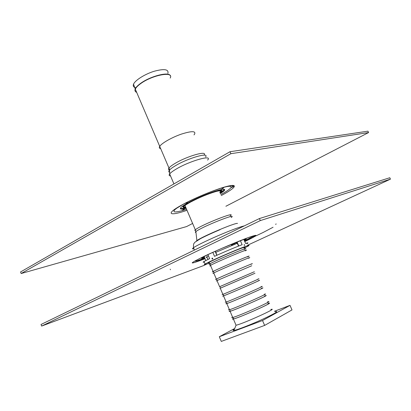 <?xml version="1.0" encoding="UTF-8"?>
<svg xmlns="http://www.w3.org/2000/svg" width="411" height="411" viewBox="0 0 411 411"><rect width="100%" height="100%" fill="white"/><g stroke="black" fill="none" stroke-linecap="round" stroke-linejoin="round"><path stroke-width="0.62" d="M185.854 203.234L187.508 202.69L185.854 203.234M223.646 187.935L221.883 188.726L223.646 187.935M182.525 210.062L184.215 209.291L182.525 210.062M175.004 209.579L174.762 209.276M229.061 186.003L229.071 186.296M224.622 190.272L223.872 190.75M183.491 206.265L182.114 206.528M221.966 189.363L221.097 189.995M185.88 207.673L185.125 207.868C182.695 208.464 181.097 208.644 180.337 208.408M224.555 189.363L223.563 190.514L220.106 192.954M185.947 207.822L185.274 207.992C182.612 208.644 180.963 208.798 180.326 208.449M224.596 189.384L223.543 190.714L220.173 193.103M186.147 208.3L185.479 208.475C180.85 209.584 179.36 209.25 181.01 207.468C183.82 204.591 196.879 197.938 208.598 193.478C221.257 188.89 226.384 188.063 223.98 190.992L220.378 193.581M186.589 209.327L180.676 211.059C174.228 212.621 172.42 212.055 175.245 209.358L177.696 207.514M224.488 187.123C230.345 185.736 232.359 186.085 230.52 188.176C228.999 189.759 225.767 191.901 220.82 194.598M224.683 189.445L223.702 190.108M180.67 208.48L180.311 208.557M229.41 185.936L229.379 186.281M174.778 209.795L174.459 209.487M192.615 223.45L186.573 226.574L21.156 273.531L20.55 271.969L230.006 151.721L367.948 131.171L368.595 132.553L225.891 206.265M21.156 273.531L230.879 153.699L230.006 151.721M230.879 153.699L368.595 132.553M237.517 223.414C235.246 222.587 201.698 236.767 196.895 240.599L196.381 241.005M204.632 257.774L202.952 258.447L204.606 257.718M204.262 256.901L202.366 257.486M245.079 239.089L243.964 239.731M204.329 257.06L201.94 257.764M245.573 238.971L244.036 239.89M204.539 257.553C201.38 258.601 200.64 258.586 202.32 257.512L208.243 254.419M238.734 241.283C245.583 238.719 247.756 238.231 245.244 239.813L244.247 240.384M204.735 258.016L201.21 259.32C196.797 260.898 194.727 261.427 194.989 260.898M252.652 236.084L251.491 237.193L244.463 240.872M207.036 263.975L203.229 265.732L41.645 326.072L41.023 324.479L259.418 218.56L389.787 177.747L390.45 179.155L247.571 245.228M41.645 326.072L260.312 220.594L259.418 218.56M260.312 220.594L390.45 179.155M184.128 205.695L183.023 205.87M246.913 243.718C248.696 242.67 248.254 242.582 245.588 243.461L243.846 239.459M244.694 245.526L244.252 244.509L244.175 245.126L244.694 245.526M209.518 263.066C204.58 264.92 203.116 265.239 205.125 264.032C209.302 261.463 235.616 249.955 245.141 246.543C249.128 245.105 250.078 244.987 247.992 246.189L244.103 248.177M240.373 240.671L242.125 244.704C233.977 247.823 224.771 251.707 214.521 256.351L212.8 252.344M207.899 254.584L209.631 258.637L204.046 261.499C202.757 262.275 202.839 262.459 204.282 262.054M205.808 260.533L204.097 256.521L207.956 254.717M211.968 258.766C213.607 260.06 212.138 256.628 211.968 258.766M209.389 262.768C208.053 263.174 207.945 263.05 209.065 262.398C212.533 260.276 233.88 250.941 241.714 248.131C245.013 246.934 245.809 246.826 244.113 247.807L243.98 247.884M237.26 243.307L238.58 246.071M216.977 255.241L215.801 252.344M236.669 242.67L234.327 243.646L234.614 244.319M234.327 243.646L231.511 245.043M223.697 295.627C222.356 296.274 222.3 296.362 223.527 295.899C230.032 293.48 267.119 277.297 258.262 280.749L258.021 280.841C266.754 277.451 230.186 293.408 223.769 295.792L223.116 294.266M226.04 301.787C224.945 302.362 224.981 302.45 226.153 302.044C232.76 299.845 269.837 283.518 260.877 286.775M223.702 295.643C222.608 296.172 222.628 296.223 223.769 295.792M222.819 294.235C221.704 294.764 221.724 294.81 222.875 294.363C229.353 291.892 266.441 275.745 257.61 279.249M220.496 288.132C219.376 288.604 219.371 288.594 220.486 288.106L255 273.243L220.496 288.132L219.844 286.601C218.729 287.078 218.729 287.078 219.844 286.601L254.347 271.743L219.608 286.703L216.998 280.59L251.743 265.753M217.039 280.692C215.898 281.145 215.883 281.114 216.998 280.59M250.859 264.365L251.095 264.258C259.68 260.255 222.577 276.058 216.345 279.064C215.164 279.629 215.261 279.639 216.643 279.1C215.508 279.526 215.487 279.485 216.587 278.961C222.731 275.997 259.32 260.415 250.859 264.36M213.843 273.202C212.682 273.613 212.651 273.536 213.746 272.971C219.875 269.755 256.988 254.09 248.501 258.288M213.443 271.599C212.292 271.995 212.256 271.912 213.335 271.347C219.361 268.121 255.955 252.708 247.612 256.896M213.453 271.62C212.05 272.113 211.932 272.056 213.093 271.45C219.202 268.183 256.315 252.549 247.848 256.793L247.622 256.911M210.658 265.732C209.476 266.097 209.425 265.979 210.504 265.372C216.51 261.894 253.628 246.4 245.264 250.838M210.257 264.134C209.091 264.489 209.04 264.36 210.093 263.754C215.996 260.271 252.601 245.028 244.381 249.451M210.268 264.16C208.855 264.612 208.716 264.509 209.857 263.852C215.837 260.322 252.96 244.864 244.617 249.354L244.391 249.477M207.052 257.291C205.86 257.61 205.788 257.44 206.841 256.788L208.454 255.883M215.744 252.369L237.363 243.266M275.2 311.636C279.29 310.875 275.113 313.408 262.66 319.244C251.008 324.577 237.111 329.976 233.91 330.459L236.048 325.229C243.035 323.847 280.086 306.991 270.751 309.483M233.91 330.459C232.626 330.655 232.775 330.244 234.352 329.232M233.391 318.34C232.102 319.121 232.102 319.352 233.402 319.028C240.286 317.426 277.343 300.713 268.111 303.41L267.859 303.477M233.407 318.381C232.359 319.044 232.436 319.224 233.638 318.921C240.43 317.338 276.973 300.857 267.874 303.513M232.518 316.958C231.45 317.621 231.527 317.795 232.739 317.482C239.598 315.823 276.66 299.146 267.448 301.895M230.15 310.747C228.845 311.487 228.824 311.666 230.098 311.297C236.859 309.416 273.926 292.884 264.818 295.833L264.571 295.915M230.165 310.778C229.102 311.399 229.158 311.533 230.34 311.189C237.003 309.334 273.556 293.033 264.581 295.941M229.276 309.36C228.192 309.981 228.249 310.11 229.441 309.75C236.171 307.818 273.243 291.322 264.16 294.322M261.298 288.383C270.15 285.229 233.592 301.361 227.052 303.482C225.886 303.868 225.85 303.775 226.929 303.2C225.593 303.868 225.557 304.001 226.81 303.585C233.438 301.438 270.52 285.08 261.535 288.281L261.288 288.368M290.007 305.358L292.005 309.915L264.638 325.409L221.288 341.413L219.31 336.737L262.526 320.523L290.007 305.358L274.404 311.286M234.604 328.543L219.31 336.737M264.638 325.409L262.526 320.523M160.701 148.669C159.273 148.381 158.944 147.611 159.715 146.357C161.646 143.213 171.839 137.402 181.308 134.135C191.613 130.883 196.032 130.898 194.562 134.176L193.997 134.885M160.331 147.801L160.095 147.241M169.604 169.974C168.397 169.758 168.181 169.116 168.967 168.037L159.715 146.357C161.646 143.213 171.839 137.402 181.308 134.135C191.613 130.883 196.032 130.898 194.562 134.176M135.692 87.738C133.508 87.219 132.789 86.033 133.529 84.183C135.127 80.268 144.78 74.16 154.063 71.293C164.21 68.565 168.823 69.248 167.899 73.343M233.325 185.864L231.557 187.483L233.325 185.864M229.831 185.859L230.037 186.291M174.336 210.278L174.202 209.672M187 210.298C168.988 216.576 164.862 214.146 182.376 204.699C196.011 197.229 218.709 188.084 228.706 185.972C238.925 183.748 234.63 188.546 221.241 195.564M193.843 248.773C192.163 249.097 192.05 248.747 193.499 247.72C196.71 245.398 210.047 239.007 222.983 233.633C233.638 229.225 240.748 226.646 244.304 225.891M275.74 224.514L276.069 223.836M170.185 269.184L170.467 269.755M231.182 217.558C238.806 212.107 201.596 226.867 195.872 231.619L195.251 232.2L195.99 232.631M230.109 215.965C237.907 210.386 200.748 225.084 195.317 229.785L194.763 230.319L195.682 230.741M205.043 258.74C188.192 265.1 187.955 264.263 204.344 256.233C217.912 249.806 239.603 240.651 249.724 237.07C259.336 233.844 257.687 235.354 244.781 241.601M185.582 206.974C183.789 207.144 183.44 206.671 184.549 205.567L184.981 205.536C184.914 205.649 185.536 204.873 190.596 202.053C199.407 197.455 207.874 193.941 215.991 191.505C223.086 189.656 221.293 191.855 220.943 191.757L221.036 190.74M220.764 190.694L219.808 192.271M183.84 207.56C182.921 207.483 182.808 207.057 183.512 206.281C184.503 205.223 186.728 203.753 190.175 201.873C204.277 194.059 227.54 186.671 220.928 191.937L220.055 192.831M215.117 251.306L216.828 255.303M238.806 245.984L237.06 241.961M236.777 243.487L236.459 242.747M232.369 245.213L232.138 244.679M235.267 243.225L235.071 242.767M170.544 175.965C169.06 175.81 168.767 175.127 169.676 173.925C170.673 172.671 172.784 171.089 176.006 169.178C189.677 160.886 213.206 154.284 207.606 160.09M169.342 172.214C168.505 171.865 168.577 171.135 169.548 170.031C170.606 168.87 172.512 167.467 175.256 165.828C187.781 158.168 209.672 151.9 205.572 156.961M173.935 183.912L169.676 173.925L169.548 170.031L168.967 168.037C169.877 166.856 171.808 165.376 174.762 163.599C186.887 156.139 208.105 150.149 204.005 155.158M169.455 169.224L169.291 168.7M170.272 175.322L169.959 174.588M170.293 75.809C169.414 71.293 150.313 76.086 140.454 83.479C137.711 85.478 135.974 87.266 135.245 88.858C134.577 90.441 135.019 91.535 136.58 92.141M136.683 92.383C135.142 91.787 134.68 90.713 135.311 89.161C136.015 87.564 137.767 85.745 140.552 83.721C152.291 74.9 174.367 70.923 170.18 78.075M135.835 90.394L136.169 91.175M136.077 90.959L135.758 90.22M223.79 190.303L223.317 189.214M223.98 190.992L223.769 190.509M175.6 208.901L182.751 204.57C189.158 201.133 196.648 197.614 205.212 194.018C217.743 188.885 228.074 185.9 230.91 185.705C235.873 185.793 232.441 186.892 232.867 186.964L230.997 187.565M194.12 262.639L204.873 258.339M244.612 241.211L262.881 232.605L273.058 227.257M220.157 229.615C212.528 232.832 206.029 235.816 200.66 238.57L194.871 242.259C194.146 243.713 193.278 242.706 193.499 247.72L194.413 250.088M184.863 205.284L195.317 229.785L195.872 231.619L196.895 240.599M245.244 239.813L245.028 239.32M195.343 260.749L204.437 256.197L220.913 248.753L247.967 237.712C257.219 234.378 256.562 235.292 255.026 236.125L252.077 236.813M185.823 207.534C181.164 207.319 184.565 206.358 183.512 206.281L183.008 205.88M205.125 264.032L204.046 261.499M215.328 251.208L215.811 252.339M236.988 243.41L236.464 242.202M231.496 245.002L231.701 245.48M232.462 243.846L232.708 244.411M226.153 302.044L223.527 295.899M222.875 294.363L220.26 288.234M217.234 280.482L216.587 278.961M216.345 279.064L213.746 272.971M213.977 272.853L213.335 271.347M213.093 271.45L210.504 265.372M210.73 265.244L210.093 263.754M209.857 263.852L209.199 262.321M207.971 259.439L206.841 256.788M236.048 325.229L233.402 319.028M233.638 318.921L232.996 317.41M232.739 317.482L230.098 311.297M230.34 311.189L229.692 309.673M229.441 309.75L226.81 303.585M227.052 303.482L226.399 301.962M159.715 146.357L135.311 89.161L133.529 84.183"/></g></svg>
